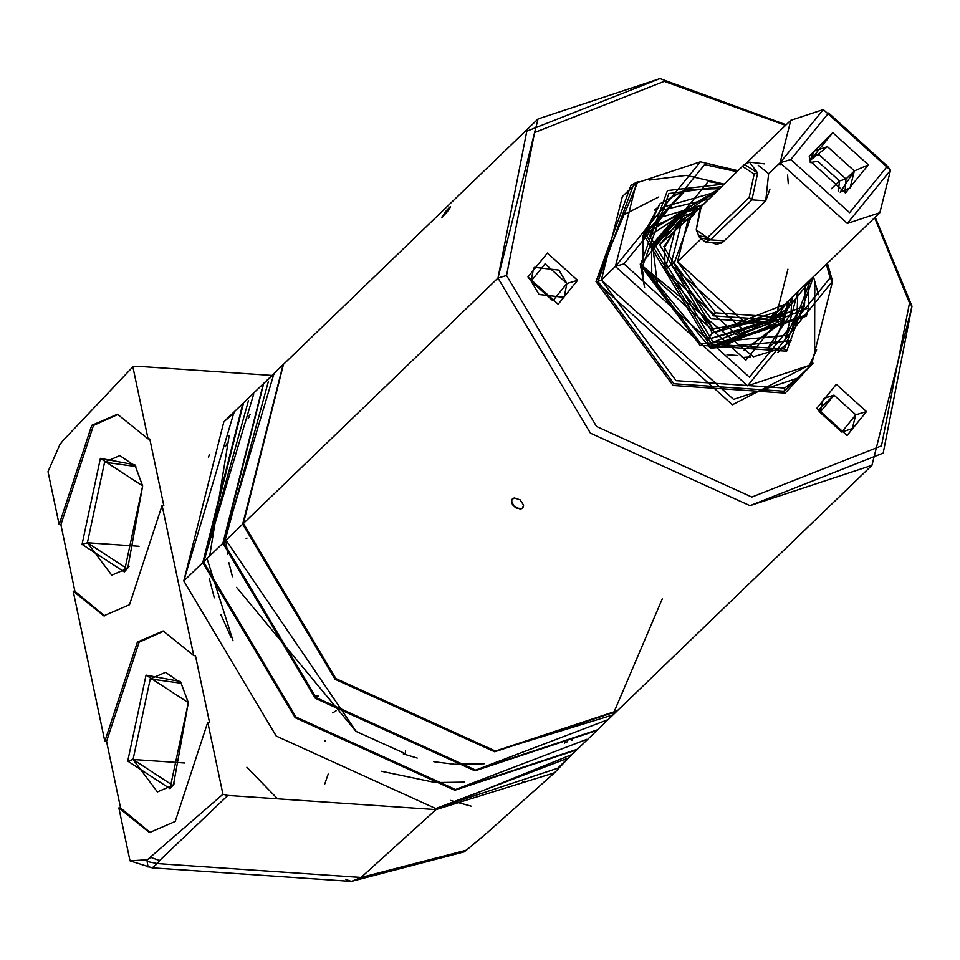 <?xml version="1.0" encoding="UTF-8"?>
<svg xmlns="http://www.w3.org/2000/svg" width="960" height="960" viewBox="0 0 960 960"><rect width="100%" height="100%" fill="white"/><g stroke="black" fill="none" stroke-linecap="round" stroke-linejoin="round"><path stroke-width="1.44" d="M246.996 538.092L246.12 538.416M722.532 242.412L723.66 241.332L716.76 244.548L711.672 242.472L722.532 242.412M724.272 240.78L765.744 200.808L724.272 240.78L710.448 239.844L705.348 242.04L699.036 236.64M701.076 206.664L702.972 204.36L701.22 206.52L696.228 229.884L710.448 239.844L707.712 237.384L749.184 197.4L751.92 199.872L710.448 239.844L699.696 237.852L696.228 229.884L700.272 207.564L744.444 164.388L701.22 206.52M749.184 197.4L754.176 174.036L742.68 166.548L754.176 174.036L757.644 173.004L744.444 164.388L749.532 162.192L757.644 173.004L751.92 199.872L757.644 173.004L754.176 174.036L749.184 197.4L751.92 199.872L765.744 200.808L768.66 173.448M749.532 162.192L764.544 163.872M271.956 375.444L137.412 366.288L132.876 366.828L62.976 440.628L59.868 444.576L48 471.648L59.16 524.592L91.728 425.34L117.48 414.228L148.068 438.888L149.784 439.008L163.812 505.584L162.096 505.464L129.528 604.716L103.764 615.828L73.188 591.168L104.832 741.336L106.56 741.444L120.588 808.02L118.86 807.9L130.02 860.856L147.36 859.764L222.948 794.268L227.844 795.444L159.54 860.58L157.368 863.592L147.132 861.504L147.36 859.764L150.804 857.4L159.54 860.58L157.368 863.592L147.132 861.504L147.36 859.764M59.16 524.592L60.888 524.712L93.456 425.46L118.344 414.3M60.888 524.712L74.916 591.288L73.188 591.168M104.628 615.876L74.916 591.288M82.056 544.356L100.392 458.388L142.656 485.94L124.308 571.908L82.056 544.356L124.308 571.908L127.776 568.104L142.656 485.94L134.808 464.772L100.392 458.388L82.056 544.356L87.396 542.76L82.056 544.356M486.912 832.968L465.996 850.488L361.08 877.452L466.38 850.2L464.244 851.868L465.996 850.488L464.244 851.868L351.36 881.4L361.08 877.452L351.36 881.4L152.172 867.852L130.02 860.856M104.832 741.336L137.4 642.084L163.152 630.96L193.74 655.632L195.468 655.752L209.496 722.316L207.768 722.208L175.2 821.448L149.448 832.572L118.86 807.9M106.56 741.444L139.128 642.204L164.016 631.044M150.3 832.608L120.588 808.02M127.728 761.088L146.064 675.12L188.328 702.672L169.992 788.652L127.728 761.088L169.992 788.652L173.448 784.836L188.328 702.672L180.48 681.504L146.064 675.12L127.728 761.088L133.068 759.492L127.728 761.088M148.068 867.024L147.132 861.504L148.068 867.024M152.172 867.852L157.368 863.592L361.08 877.452L436.008 809.604L227.844 795.444M207.768 722.208L222.948 794.268M162.096 505.464L193.74 655.632M132.876 366.828L148.068 438.888M570.624 755.796L554.556 772.764L436.008 809.604L571.476 754.716M566.796 758.604L435.78 808.56L276.228 736.056L183.78 580.944L233.772 413.136M651.948 227.04L702.432 204.912L660.408 217.428L651.948 227.04M774.504 342.828L792.036 297.336L790.956 313.452L768.108 347.532L774.504 342.828L776.304 344.22M737.808 355.56L727.032 354.696M689.748 213.828L673.38 219.636M806.784 314.736L808.524 307.848L808.812 281.16L808.524 307.848L712.392 345.924L711.132 347.664L806.328 316.2L806.784 314.736L712.392 345.924L645.54 233.94L686.148 189.588L719.232 188.688L645.54 233.94L712.392 345.924L710.508 348.252L791.388 340.548L781.428 348.252L784.32 349.032L786.636 351.204L813.576 276.564L745.86 360.216L640.428 265.008L642.78 265.584L668.916 193.536L721.32 186.672L668.916 193.536L642.78 265.584L640.428 265.008L700.032 345.312L786.636 351.204L784.32 349.032L700.488 343.332L643.68 267.036L710.508 348.252L711.132 347.664L643.704 234.72L660.084 203.724L685.404 189.792M686.148 189.588L684.66 189.996L643.704 234.72L711.132 347.664L791.088 340.848M805.284 284.568L804.492 306.024L713.112 342.216L649.572 235.764L715.668 192.12L665.004 206.556L649.572 235.764L713.112 342.216L789.048 335.232L804.492 306.024L805.284 284.568M797.868 291.708L797.076 313.164L785.172 338.616L797.868 291.708M643.644 276.756L641.46 265.128M661.488 210.312L708.264 199.26L661.488 210.312M742.068 357.528L750.756 356.892M643.68 267.036L700.488 343.332L784.32 349.032L810.888 279.156L784.32 349.032L781.428 348.252L753.504 356.76L643.68 267.036L642.192 241.296L659.772 204.024L643.092 235.32L643.512 266.22M839.508 180.936L831.384 188.772L839.508 180.936L817.716 161.256L810.276 162.588L817.716 161.256L839.508 180.936L838.32 191.676L839.508 180.936L846 179.004L839.508 180.936M845.076 191.088L846 179.004L819.12 154.716L811.104 155.844L819.12 154.716L846 179.004L845.076 191.088M787.596 175.08L788.28 183.768M778.464 164.34L780.768 164.556M854.352 170.94L846 179.004L854.352 170.94L827.472 146.664L814.464 150.972L809.82 160.68L827.472 146.664L854.352 170.94L840.204 192.192L850.08 187.92L854.352 170.94L868.368 164.832L854.352 170.94M809.856 160.86L845.472 193.02L868.368 164.832L832.752 132.672L809.232 156.204L809.856 160.86L832.752 132.672L868.368 164.832L845.472 193.02L809.856 160.86M707.712 237.384L698.364 235.644M702.972 204.36L700.272 207.564M744.444 164.388L742.68 166.548M790.812 159.564L849.612 212.676L887.412 166.128L828.612 113.016L790.812 159.564L828.612 113.016L887.412 166.128L890.52 170.268L823.308 109.572L780.108 162.756L790.812 159.564L780.108 162.756L847.308 223.452L890.52 170.268L887.412 166.128L849.612 212.676L790.812 159.564M700.704 239.304L677.52 261.648L744.732 322.344L777.252 311.58L770.724 316.596L715.524 312.84L677.52 261.648L700.704 239.304M890.52 170.268L879.84 212.7L847.308 223.452L780.108 162.756L768.72 173.736L780.108 162.756L790.788 120.324L823.308 109.572L890.52 170.268M769.944 189.132L765.744 200.808M700.2 207.66L688.212 219.216L677.52 261.648L688.212 219.216L694.74 214.212M758.256 165.324L768.72 173.736M691.944 214.224L692.952 214.632L691.944 214.224L674.208 263.1L713.364 315.852L715.524 312.84L713.364 315.852L770.244 319.728L784.272 304.824L770.244 319.728L769.776 322.86L776.7 317.544L742.2 328.956L670.896 264.564L674.208 263.1L691.944 214.224L695.22 212.448M787.932 269.16L777.252 311.58L879.84 212.7M773.616 320.22L712.992 328.524L665.028 270.228L670.896 264.564L665.028 270.228L676.356 225.216L682.236 219.54L670.896 264.564L711.204 318.876L769.776 322.86L770.244 319.728L713.364 315.852L674.208 263.1L670.896 264.564L682.236 219.54L697.536 210.228M679.44 222.54L664.596 247.464L665.028 270.228L736.32 334.62L770.82 323.208L776.7 317.544L786.576 302.592M713.148 329.22L778.62 315.564L713.148 329.22L663.828 246.6L684.288 217.704L663.828 246.6L713.148 329.22M781.92 308.712L782.76 306.276M785.256 312.804L712.392 333.048L707.484 339.432L782.856 318.492L788.628 300.612L788.22 303.012L712.392 333.048L659.676 244.716L699.588 208.248L681.504 213.36L652.944 248.064L657.924 288.18L652.944 248.064L684.468 212.352M782.856 318.492L783.972 315.576L707.484 339.432L712.392 333.048L659.676 244.716L687.276 211.176M788.088 303.648L787.308 309L723.024 346.08L784.176 319.344L783.168 321.732L744.084 350.244L783.66 320.52L786.78 308.652M680.712 212.004L651.552 247.44L651.744 272.136L651.552 247.44L696.54 208.668L678.276 212.928M648.36 250.932L648.72 248.844L679.512 212.484M654.024 243.6L673.476 219.552M724.032 184.068L667.428 190.584L640.428 265.008L708.204 181.56L724.032 184.068M662.268 598.896L612.78 714.96L495.432 751.056L335.88 678.564L243.432 523.44L335.88 678.564L495.432 751.056L617.388 710.712L871.944 465.324L749.988 505.668L590.436 433.176L497.988 278.052L506.544 275.496L534.588 132.552L664.236 81.36L785.568 125.352L664.236 81.36L534.588 132.552L506.544 275.496L497.988 278.052L590.436 433.176L749.988 505.668L883.188 453.084L912 306.216L875.196 217.176L912 306.216L909.516 302.916L912 306.216L871.944 465.324M786.144 124.8L660 78.6L526.8 131.184L497.988 278.052L243.432 523.44L497.988 278.052L538.044 118.944L660 78.6L786.144 124.8M874.62 217.728L909.516 302.916L881.472 445.86L751.836 497.052L596.532 426.48L506.544 275.496L596.532 426.48L751.836 497.052L881.472 445.86L909.516 302.916L874.62 217.728M577.584 280.332L566.88 283.524L552.876 300.768L531.084 281.088L527.976 276.96L558.168 304.224L577.584 280.332L547.392 253.068L527.976 276.96L531.084 281.088L545.088 263.844L566.88 283.524L577.584 280.332L558.168 304.224L527.976 276.96L547.392 253.068L577.584 280.332M866.484 411.6L855.78 414.792L841.776 432.048L819.984 412.368L816.876 408.228L847.068 435.504L866.484 411.6L836.292 384.336L816.876 408.228L819.984 412.368L833.988 395.112L855.78 414.792L866.484 411.6L847.068 435.504L816.876 408.228L836.292 384.336L866.484 411.6M566.88 283.524L558.888 270.108L534.54 267.336L533.568 268.392L531.084 281.088L539.076 294.504L563.412 297.288L564.384 296.22L566.88 283.524M564.384 296.22L562.32 298.212M819.576 409.02L833.988 395.112L823.44 398.604L819.984 412.368L841.776 432.048L852.312 428.556L855.78 414.792L833.988 395.112L819.576 409.02M770.016 497.424L773.388 497.964M449.772 208.26L449.1 207.72L445.368 211.812L441.996 217.392L447.36 211.668L450.336 207.288L449.1 207.708L449.772 208.26M441.792 217.212L450.192 206.772M522.624 508.032L523.536 505.092L520.14 499.836L514.32 497.94L511.824 499.68L511.8 503.1L512.772 504.984L516.168 508.008L521.832 508.596L523.416 506.736L523.536 505.092L520.14 499.836L514.32 497.94L512.448 498.828L511.476 501.264L514.284 506.676L520.164 509.016L521.832 508.596L523.416 506.736M512.448 498.828L511.824 499.68M601.356 279.984L622.368 196.536L601.356 279.984L597.984 281.46L601.356 279.984L733.536 399.372L797.496 378.216L784.656 388.056L784.2 391.248L808.092 368.004L784.2 391.248L784.656 388.056L676.08 380.676L601.356 279.984L615.42 266.436L623.976 263.88L704.628 164.592L736.86 171.696L704.628 164.592L623.976 263.88L615.42 266.436L747.588 385.824L832.56 281.208L827.4 263.232L832.56 281.208L830.088 277.908L832.56 281.208L811.56 364.656L747.588 385.824L615.42 266.436L601.356 279.984M632.964 186.324L597.984 281.46L673.908 383.748L784.2 391.248L785.136 393.096L813.024 363.204L732.384 404.76L596.004 281.58L597.984 281.46L632.964 186.324M637.932 181.572L630.936 185.316L596.004 281.58L673.116 385.476L785.136 393.096L784.2 391.248L673.908 383.748L597.984 281.46L596.004 281.58L637.932 181.572M816.648 349.872L808.392 367.536M737.904 170.688L700.392 161.82L615.42 266.436L636.42 182.988L700.392 161.82L737.904 170.688M826.368 264.24L830.088 277.908L749.436 377.196L623.976 263.88L749.436 377.196L830.088 277.908L826.368 264.24M818.508 294.756L813.996 278.604M722.52 183.708L686.328 175.38L649.176 180.108M538.044 118.944L283.488 364.332L243.432 523.44M442.668 216.972L450.504 206.736M616.632 711.444L494.676 751.788L335.124 679.296L242.676 524.172L223.668 542.484L316.128 697.608L475.68 770.1L597.636 729.756L616.632 711.444M274.08 374.352L263.724 383.376L223.668 542.484L242.676 524.172L283.104 364.704L242.676 524.172L335.124 679.296L494.676 751.788L617.004 711.084M273.672 374.688L223.668 542.484L316.128 697.608L475.68 770.1L606.684 720.144M224.808 541.392L268.452 381.18L224.808 541.392M586.728 739.356L455.544 789.516L295.992 717.012L203.532 561.9L253.74 393.936M248.496 400.488L203.916 561.54L248.496 400.488M262.968 384.108L243.588 402.792L203.532 561.9L222.912 543.216L203.532 561.9L295.992 717.012L455.544 789.516L577.5 749.172L596.868 730.488L474.924 770.832L315.36 698.34L222.912 543.216L263.352 383.748L222.912 543.216L223.776 542.964L222.912 543.216L315.36 698.34L474.924 770.832L597.252 730.128M577.116 749.532L454.776 790.248L295.224 717.744L202.776 562.632L243.216 403.164M576.732 749.904L454.776 790.248L295.224 717.744L202.776 562.632L183.78 580.944L276.228 736.056L435.78 808.56L557.736 768.216L576.732 749.904M234.192 412.812L223.836 421.836L183.78 580.944L202.776 562.632L242.832 403.524L223.836 421.836M129.024 566.484L127.008 568.584L87.396 542.76L104.592 462.18L135.828 466.536L119.868 455.58L104.592 462.18L87.396 542.76L139.08 546.276L87.396 542.76L111.732 575.184L127.008 568.584L129.024 566.484M174.696 783.216L172.692 785.328L133.068 759.492L150.264 678.912L181.5 683.28L165.54 672.324L150.264 678.912L133.068 759.492L184.752 763.008L133.068 759.492L157.404 791.916L172.692 785.328L174.696 783.216M277.536 798.816L246.924 767.244M324.78 783.924L328.212 774.06M450.504 800.424L471.06 806.124M554.556 772.764L486.816 833.052L466.728 849.876M62.976 440.628L59.868 444.576M152.196 867.852L157.368 863.592M150.804 857.4L159.54 860.58M351.36 881.4L345.696 879.348M436.008 809.604L361.08 877.452M405.6 750.816L405.444 752.352M336.12 710.772L332.664 712.872M325.02 740.28L325.068 741.588M666.9 229.812L663.372 233.268M775.68 319.824L776.784 317.46M682.32 219.468L679.92 220.476M688.428 219L683.7 220.932M674.916 226.68L667.812 234.828M769.308 324.6L767.856 326.064M209.568 454.872L208.284 457.008M231.108 637.344L220.92 614.772M209.244 578.268L214.308 597.804M381.54 771.288L435.456 782.58L464.652 782.136M522.024 782.472L524.196 781.26M225.36 446.772L226.8 443.82M229.188 435.552L209.676 555.984M225.804 540.432L227.832 554.316M356.268 731.652L236.568 587.364M567.348 741.672L566.424 742.464M228.828 562.644L232.464 576.708M403.284 753.912L417.204 758.064M433.86 761.736L454.452 764.268L484.188 763.764M571.8 740.4L572.58 739.656M566.16 742.092L564.444 743.16M248.172 418.548L249.456 416.412M249.12 416.052L250.248 414.384M654.48 210.048L658.068 207.168M782.16 348.612L777.696 352.464M644.616 287.58L640.236 264.036M705.348 242.04L721.644 243.156M643.236 237.444L646.92 228.228M660.084 203.724L659.472 204.324M790.788 120.324L746.808 162.72M814.596 352.392L814.8 283.536M811.56 364.656L797.496 378.216M622.368 196.536L636.42 182.988M263.724 383.376L282.72 365.064M466.38 850.2L481.764 837.42M316.188 696.024L318.492 696.18M658.752 196.992L622.764 215.196M800.46 318.888L800.136 313.884M233.04 640.788L207.036 558.528M405.444 753.732L356.196 731.46L226.032 540.216"/></g></svg>
